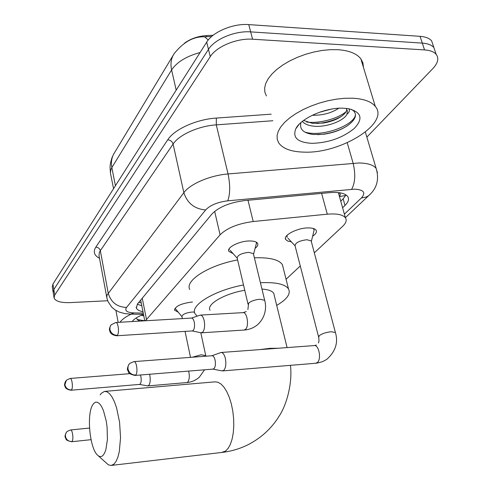<?xml version="1.0" encoding="UTF-8"?>
<svg xmlns="http://www.w3.org/2000/svg" width="490" height="490" viewBox="0 0 490 490"><rect width="100%" height="100%" fill="white"/><g stroke="black" fill="none" stroke-linecap="round" stroke-linejoin="round"><path stroke-width="0.73" d="M233.087 253.581L228.91 251.425C226.245 247.683 239.083 241.037 249.337 240.97C253.734 240.915 256.484 241.699 257.581 243.322C258.359 244.804 257.532 246.47 255.112 248.326M178.042 312.05L174.612 310.237C175.212 306.177 181.159 303.426 192.448 301.981L192.509 301.981M291.348 241.821L287.777 241.074L285.756 239.586C282.522 235.598 297.05 227.905 308.081 227.911C312.253 227.875 314.905 228.622 316.05 230.153C317.073 231.929 315.928 233.969 312.62 236.266M338.363 192.595L339.166 195.486M213.181 35.249L206.413 35.58C197.899 36.168 190.561 38.722 184.399 43.236M314.317 252.834L342.669 226.307C346.093 223.042 347 220.194 345.395 217.762C342.761 214.589 336.728 213.401 327.289 214.185L253.201 221.523C238.109 223.538 227.072 227.966 220.084 234.82L145.444 320.766M286.068 279.257L300.272 265.972M107.684 300.75L70.15 302.606C60.956 302.887 55.603 301.356 54.096 298.006L54.733 294.998L210.253 56.656C216.409 46.568 236.989 37.993 252.583 39.218L424.542 49.913L422.294 43.102C427.776 43.512 431.641 44.994 433.877 47.567L435.567 52.614L433.877 47.567C431.641 44.994 427.776 43.512 422.294 43.102L250.66 31.887L422.294 43.102L420.059 36.334C425.534 36.756 429.393 38.263 431.641 40.86L433.344 45.956M210.253 56.656L208.471 49.367C214.589 39.206 235.096 30.613 250.66 31.887C235.096 30.613 214.589 39.206 208.471 49.367L53.827 289.535L208.471 49.367L206.707 42.116C212.776 31.893 233.216 23.275 248.749 24.598L420.059 36.334M53.196 292.573L53.827 289.535L53.196 292.573L53.992 297.369M53.092 291.93L52.295 287.158L52.92 284.096L206.707 42.116M424.542 49.913C430.036 50.299 433.895 51.762 436.131 54.304C439.12 58.267 438.029 63.026 432.86 68.576L366.851 137.108M342.596 207.748L344.997 205.426C348.464 202.009 349.358 199.02 347.686 196.459C345.027 193.195 339.055 191.921 329.77 192.637L244.804 200.563C229.712 202.511 218.73 207.025 211.852 214.099L137.476 303.978L136.367 308.057C137.12 309.79 139.325 311.003 142.97 311.695M346.056 194.922L343.147 198.842L340.758 201.182M141.8 305.742L137.286 304.217M136.324 317.863L137.414 319.688L139.889 321.091M133.072 320.454L132.239 321.544C133.917 319.027 137.678 316.65 143.509 314.409M141.267 315.309L143.803 315.915M120.013 322.255C121.924 319.517 125.63 316.816 131.124 314.139M137.2 319.486L144.764 320.791L140.783 300.572M352.255 98.19C363.537 98.747 371.218 101.479 375.291 106.385C390.144 123.351 340.434 153.75 304.241 152.133C291.409 151.857 282.895 148.77 278.694 142.878L277.23 139.362L277.083 135.442L278.283 131.222L280.831 126.806L284.678 122.316L289.737 117.876L295.893 113.613L302.973 109.662L310.783 106.146L319.088 103.163L327.645 100.818L336.195 99.182L344.482 98.294L352.255 98.19M266.395 95.936L264.87 92.157L264.637 87.98L265.727 83.496L268.14 78.841L271.834 74.125L276.728 69.488L282.699 65.066L289.59 60.993L297.21 57.391L305.331 54.378L313.71 52.038L322.108 50.452L330.26 49.668L337.922 49.698C349.07 50.501 356.72 53.551 360.861 58.855L362.918 62.867L363.433 67.32M300.958 122.567C299.28 129.256 303.439 133.231 313.447 134.499L323.602 134.26C333.476 132.839 341.769 129.74 348.482 124.962C355.728 119.333 357.326 114.544 353.278 110.587L351.14 109.276M312.069 143.343C297.693 142.529 292.285 137.647 295.844 128.699C300.842 118.213 325.807 107.279 343.343 108.198L348.482 108.7C361.565 112.13 363.458 118.739 354.166 128.533C342.547 137.88 328.514 142.817 312.069 143.343M348.709 108.737C350.062 110.207 349.48 112.057 346.963 114.293L347.41 110.954L346.154 108.388M303.592 120.442L312.553 123.37L323.259 123.064C330.683 121.826 336.74 119.585 341.426 116.326C344.948 113.815 346.73 111.451 346.773 109.233M302.342 121.404C304.688 124.031 308.345 125.605 313.318 126.126C326.095 127.706 343.76 120.95 346.963 114.293M319.78 112.167L330.964 109.209M312.234 115.291C322.579 115.413 331.412 113.074 338.737 108.266M321.373 111.634L328.882 109.619M316.773 123.566L321.532 123.021C329.004 121.777 335.491 119.64 340.997 116.614M317.63 134.664L322.72 134.248C332.03 132.931 339.931 130.303 346.424 126.353M306.685 122.041C319.057 123.774 337.402 118.856 346.001 111.781M304.798 132.055C321.771 137.598 354.754 125.238 355.477 114.519M102.814 455.596L104.493 453.274L105.865 449.704L107.408 439.591L107.108 427.329L106.269 421.198L103.433 410.54L101.595 406.565L99.611 403.772L97.571 402.284L95.587 402.155L93.755 403.374L92.567 405.059C86.552 414.705 89.756 448.154 97.449 455.051C99.335 456.907 101.124 457.09 102.814 455.596M100.138 394.891L101.35 393.274L104.45 391.424L106.985 391.792L109.576 393.715L112.118 397.127L114.489 401.904L116.589 407.87L119.585 422.276L120.54 437.815L119.284 451.676L117.888 457.188L116.056 461.421L113.888 464.202L111.065 465.488L108.357 464.82L97.982 455.535M274.278 295.482L273.739 293.308C272.195 290.931 268.269 289.517 261.954 289.063M260.423 282.748L262.138 282.657C276.446 282.216 285.229 284.286 288.488 288.867C290.987 293.779 287.06 299.292 276.715 305.405M254.396 257.838L256.099 257.764C270.315 257.495 279.079 259.786 282.393 264.655L283.275 268.14M244.761 290.282C224.279 293.694 206.18 304.376 210.051 310.243M197.115 316.136L195.044 313.716C189.765 305.46 214.179 290.417 243.506 284.96M189.826 289.529C184.467 280.758 208.532 265.274 237.607 259.933M313.79 231.482L314.145 230.031L313.226 228.444M311.352 241.625L311.156 240.884L306.911 239.726C299.2 240.749 295.256 242.789 295.084 245.858L318.549 336.752M212.93 369.123L222.056 370.893L223.734 370.397C225.786 367.978 226.337 364.015 225.376 358.521C224.365 354.527 222.925 352.518 221.051 352.488L211.919 355.746M212.74 369.086L213.934 368.725C215.392 366.967 215.778 364.101 215.098 360.126C214.375 357.222 213.346 355.765 212.011 355.74L133.929 361.62L129.979 363.28L129.048 364.235L128.068 366.244L127.988 369.031C129.127 372.97 131.694 374.979 135.693 375.058C138.198 372.853 136.618 360.891 133.929 361.62M287.03 235.316L287.128 237.374M194.536 312.124L191.988 312.038C185.624 312.865 182.274 314.402 181.937 316.65L182.347 318.61M139.442 384.417L147.6 385.893L148.709 385.489C150.203 383.474 150.583 380.105 149.854 375.389L149.597 374.256M139.344 384.399L140.134 384.099C141.194 382.641 141.463 380.203 140.942 376.792L140.459 374.997M175.01 308.228L181.943 316.681M256.215 244.185L256.435 242.238M253.538 254.298L253.379 253.636L248.712 252.344C241.239 253.287 237.399 255.235 237.197 258.187L248.056 304.259M192.166 330.934L200.949 332.765L202.676 332.208C204.569 329.727 205.065 325.868 204.171 320.632C203.289 317.03 202.021 315.18 200.367 315.088L191.4 318.077M117.318 335.325L116.577 335.773L192.331 330.928L193.183 330.481C194.524 328.68 194.879 325.887 194.242 322.102C193.611 319.486 192.705 318.139 191.523 318.071L115.799 322.506L111.157 324.784L110.042 326.775L109.907 329.519C110.979 333.255 113.453 335.191 117.318 335.325C119.56 333.053 118.237 321.979 115.799 322.506M229.179 248.761L229.418 249.496M339.399 196.325C340.826 194.61 340.513 193.372 338.468 192.607M206.413 35.58L206.688 36.726M141.2 302.697L140.63 302.704L141.206 302.716M339.472 196.588L345.787 195.467M142.265 298.19L146.443 319.309M214.663 211.374L220.084 234.82M248.001 200.269L253.201 221.523M321.612 193.397L327.289 214.185M203.589 36.836L204.642 36.824C193.679 36.34 183.53 41.938 174.183 53.618C171.126 58.255 170.263 63.7 171.604 69.96L111.855 167.58C110.826 161.933 111.732 156.941 114.58 152.592L173.178 55.284M211.686 36.481L204.642 36.824L208.244 39.99M200.085 52.528C186.384 56.252 176.89 62.059 171.604 69.96L176.186 90.136M115.42 185.753L111.855 167.58L110.709 170.116L110.434 173.031L113.539 188.711M52.92 284.096L54.733 294.998M248.749 24.598L252.583 39.218M344.39 214.161L361.375 197.978C366.067 192.637 363.807 189.704 354.601 189.158L227.721 200.827C217.578 202.119 210.222 205.163 205.653 209.947L126.518 307.463C124.46 310.74 126.977 312.553 134.064 312.914L143.245 313.079M134.064 312.914L130.824 314.139L124.668 313.569L119.193 312.044L114.783 309.711L111.702 307.095L107.978 301.485L106.765 297.595L107.077 295.035L183.86 192.674C190.114 183.928 210.118 175.346 228.058 173.956L359.096 162.974C367.721 163.139 373.398 164.94 376.13 168.382L377.404 172.67M347.22 142.743L353.125 163.213C355.691 174.109 355.195 182.807 351.642 189.305M99.556 258.304C94.184 255.523 92.935 251.805 95.813 247.144L167.739 139.791C174.379 129.293 196.417 119.297 216.341 118.072L271.172 114.182M126.518 307.463C116.969 307.022 110.869 302.232 108.204 293.081L100.328 250.696L99.409 252.368L98.992 255.541L106.71 296.977M227.721 200.827C230.22 194.212 230.331 185.257 228.058 173.956L216.286 124.858C198.628 125.979 179.083 134.781 173.099 144.048L100.328 250.696C99.684 248.485 98.184 247.297 95.813 247.144M272.893 120.742L216.286 124.858L216.341 118.072M205.653 209.947C194.579 209.003 187.315 203.246 183.86 192.674L173.099 144.048C172.272 141.506 170.483 140.091 167.739 139.791M370.477 193.918L368.664 195.669L366.361 196.992L361.375 197.978M136.165 307.022L136.367 308.057M343.147 198.842L344.997 205.426M221.492 452.484L225.461 451.143L228.12 448.417L230.38 444.326L232.125 439.028L233.283 432.744L233.785 425.761L233.614 418.387L232.775 410.963L231.305 403.821L229.277 397.292L226.79 391.651L223.954 387.143L220.904 383.946L217.768 382.169L214.681 381.875L105.05 391.369M278.418 348.237L269.782 348.335L259.657 349.627M71.503 441.747L71.987 441.515C73.855 439.916 72.489 429.228 70.517 429.969L67.295 431.372L66.469 432.223L65.476 434.397L65.44 436.431C66.334 439.836 68.52 441.533 71.987 441.515M128.766 364.634C127.376 367.751 127.057 369.699 127.817 370.489C128.968 371.659 126.69 373.545 135.02 375.438L135.693 375.058M335.552 333.077L335.393 332.477L331.13 331.742C326.046 332.3 322.102 333.598 319.302 335.65L318.696 337.322C319.125 340.262 319.015 342.155 318.377 342.988M315.664 363.274L317.342 362.539C321.654 359.158 318.904 344.58 314.163 345.585L221.051 352.488M65.574 381.196C64.533 383.78 64.264 385.305 64.778 385.771C65.225 386.108 64.27 389.085 71.001 390.23L71.473 389.924C73.286 388.117 72.061 377.857 70.113 378.458L129.783 373.674M71.473 389.924C67.988 389.875 65.801 388.172 64.894 384.809L66.346 380.234L70.113 378.458M205.837 355.973L205.763 355.63L201.163 354.76L192.362 357.222M204.575 369.803L199.277 377.233C195.724 380.338 191.584 382.114 186.849 382.561L187.835 381.973C189.459 379.474 189.728 375.848 188.65 371.095M264.814 300.903L264.674 300.303L259.988 299.243C254.867 299.739 251.07 301.062 248.602 303.212L247.891 309.57M253.379 253.636L264.674 300.303C266.474 306.317 266.119 316.779 257.734 324.564C253.851 327.841 249.33 329.666 244.167 330.033L245.655 329.213C249.294 325.758 247.083 311.91 243.034 312.632L200.367 315.088M228.91 251.425L228.646 250.292M174.612 310.237L174.483 309.594M285.756 239.586L285.413 238.232M138.621 302.593L140.63 302.704M338.357 192.595L345.395 217.762M113.57 154.289L111.947 157.774L110.44 163.207L110.048 166.961L110.403 172.627M431.641 40.86L436.131 54.304M345.37 217.683L368.664 195.669C376.933 188.454 379.419 179.358 376.13 168.382L365.362 132.098M130.824 314.139L143.496 314.353M118.151 322.365L115.916 310.44M375.291 106.385L360.861 58.855M299.151 124.295L295.844 128.699M321.795 111.843L320.895 111.787M323.259 123.064L321.532 123.021M323.602 134.26L322.72 134.248M290.466 365.344C292.616 383.884 286.362 405.138 279.398 415.74C271.687 428.358 261.121 438.078 247.689 444.902C239.91 448.705 231.666 451.18 222.938 452.313L111.824 465.359M273.739 293.308L287.091 347.594M288.488 288.867L282.393 264.655M91.054 439.677L71.626 441.735C64.227 440.051 66.56 438.844 65.403 437.65C64.717 436.89 65.005 435.175 66.266 432.505M70.627 429.957L89.523 428.046M313.808 229.057L313.68 228.585M311.352 241.435L314.145 230.031M311.156 240.884L335.393 332.477C338.449 342.486 335.552 351.465 326.701 359.421L322.346 361.743L316.712 363.17L222.668 370.918M314.347 345.573L316.393 345.058M286.822 236.174L286.693 235.672M295.017 245.747L287.955 238.189M135.02 375.438L213.168 369.105M200.808 332.735L205.88 356.205M185.042 331.393L190.512 357.357M186.849 382.561L147.949 385.899M71.001 390.23L139.589 384.405M116.577 335.773C109.558 334.639 110.042 331.087 109.674 330.585C109.123 329.954 109.417 328.294 110.556 325.599M253.538 254.206L256.558 242.911M237.178 258.15L230.202 250.359M243.034 312.632L246.28 311.597M244.167 330.033L201.488 332.814"/></g></svg>
